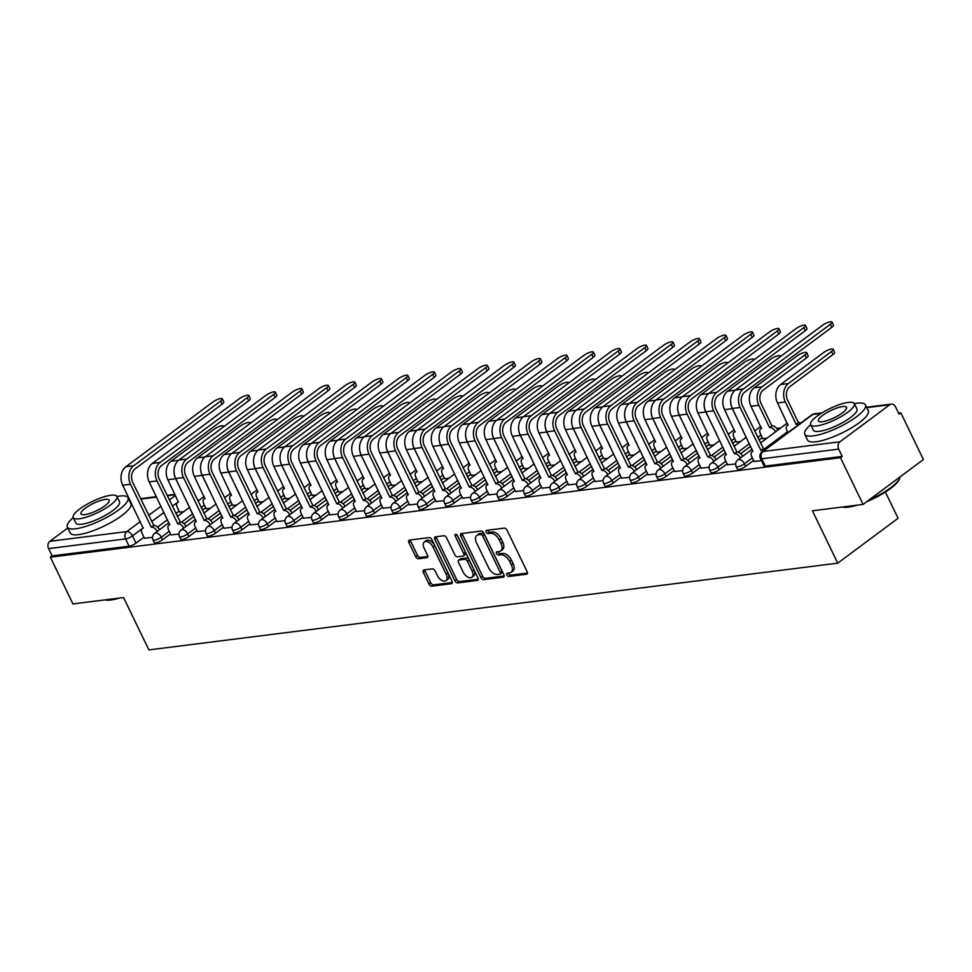 <?xml version="1.0" encoding="UTF-8"?>
<svg xmlns="http://www.w3.org/2000/svg" width="972" height="972" viewBox="0 0 972 972"><rect width="100%" height="100%" fill="white"/><g stroke="black" fill="none" stroke-linecap="round" stroke-linejoin="round"><path stroke-width="1.46" d="M506.91 574.999A1.847 1.081 -126.6 0 0 508.854 576.469L526.581 574.233A2.649 1.543 -126.6 0 0 527.043 574.051A2.649 1.543 -126.6 0 0 527.128 571.718L507.08 530.238A2.649 1.543 -126.6 0 0 504.298 528.136L486.571 530.372A1.847 1.081 -126.6 0 0 486.243 530.493A1.847 1.081 -126.6 0 0 486.182 532.134A1.847 1.081 -126.6 0 0 488.138 533.592L490.423 533.312A8.469 4.933 -126.6 0 1 499.329 540.007L501.005 543.47A8.469 4.933 -126.6 0 1 500.714 550.942A8.469 4.933 -126.6 0 1 499.231 551.513L496.935 551.804A1.847 1.081 -126.6 0 0 496.607 551.926A1.847 1.081 -126.6 0 0 496.546 553.566A1.847 1.081 -126.6 0 0 498.49 555.036L500.787 554.745A8.469 4.933 -126.6 0 1 509.693 561.452L511.357 564.902A8.469 4.933 -126.6 0 1 511.078 572.374A8.469 4.933 -126.6 0 1 509.595 572.945L507.299 573.237A1.847 1.081 -126.6 0 0 506.971 573.371A1.847 1.081 -126.6 0 0 506.91 574.999M508.465 573.091A1.847 1.081 -126.6 0 0 508.672 573.687A1.847 1.081 -126.6 0 0 510.616 575.157L527.468 573.03M487.737 530.226A1.847 1.081 -126.6 0 0 487.944 530.821A1.847 1.081 -126.6 0 0 489.888 532.292L492.184 532L490.423 533.312M498.101 551.659A1.847 1.081 -126.6 0 0 498.308 552.254A1.847 1.081 -126.6 0 0 500.252 553.724L502.548 553.433L500.787 554.745M423.901 569.92A2.649 1.543 -126.6 0 0 423.44 570.102A2.649 1.543 -126.6 0 0 423.355 572.435L428.98 584.075A2.649 1.543 -126.6 0 0 431.762 586.177L451.445 583.698A2.649 1.543 -126.6 0 0 451.907 583.516A2.649 1.543 -126.6 0 0 451.992 581.183L431.945 539.691A2.649 1.543 -126.6 0 0 429.162 537.601L409.479 540.08A2.649 1.543 -126.6 0 0 409.018 540.262A2.649 1.543 -126.6 0 0 408.92 542.595L415.724 556.652A2.649 1.543 -126.6 0 0 418.507 558.742L426.927 557.685A2.649 1.543 -126.6 0 0 427.388 557.503A2.649 1.543 -126.6 0 0 427.486 555.17L424.108 548.196A7.083 4.119 -126.6 0 1 424.351 541.951A7.083 4.119 -126.6 0 1 433.026 547.078L446.233 574.391A7.083 4.119 -126.6 0 1 446.002 580.636A7.083 4.119 -126.6 0 1 437.315 575.509L435.116 570.965A2.649 1.543 -126.6 0 0 432.333 568.863L423.901 569.92M839.954 441.798L889.745 404.765A5.395 4.167 82.8 0 1 891.336 404.121A5.395 4.167 82.8 0 1 895.528 406.855L899.051 414.133L900.813 412.821L923.4 459.549L863.051 504.419L812.422 510.798L837.73 563.165L148.898 649.904L123.578 597.537L72.949 603.916L50.362 557.187L840.464 457.691L842.226 456.39L838.702 449.113L761.732 458.796A5.395 1.373 154.2 0 1 760.396 458.529L763.919 465.807A5.395 1.373 154.2 0 0 765.256 466.086L761.732 458.796A5.395 4.167 82.8 0 1 762.984 451.494L839.954 441.798A5.395 4.167 82.8 0 0 838.702 449.113M863.051 504.419L840.464 457.691M480.848 577.55A2.649 1.543 -126.6 0 0 483.631 579.64L503.314 577.161A2.649 1.543 -126.6 0 0 503.775 576.979A2.649 1.543 -126.6 0 0 503.861 574.646L483.813 533.166A2.649 1.543 -126.6 0 0 481.031 531.064L461.348 533.543A2.649 1.543 -126.6 0 0 460.886 533.725A2.649 1.543 -126.6 0 0 460.789 536.058L480.848 577.55L482.61 576.238A2.649 1.543 -126.6 0 0 485.393 578.34L504.201 575.971M477.373 580.43L457.703 582.908A2.649 1.543 -126.6 0 1 454.92 580.819L434.861 539.326A2.649 1.543 -126.6 0 1 434.946 536.994A2.649 1.543 -126.6 0 1 435.407 536.811L443.84 535.754A2.649 1.543 -126.6 0 1 446.622 537.844L454.75 554.672A2.649 1.543 -126.6 0 0 457.533 556.762L463.122 556.057A2.649 1.543 -126.6 0 0 463.583 555.887A2.649 1.543 -126.6 0 0 463.668 553.542L455.212 536.034A1.847 1.081 -126.6 0 1 455.273 534.393A1.847 1.081 -126.6 0 1 457.545 535.742L477.932 577.915A2.649 1.543 -126.6 0 1 477.847 580.248A2.649 1.543 -126.6 0 1 477.373 580.43L478.151 579.859M179.14 511.065L175.871 513.495M167.488 519.728L157.561 527.116M143.953 537.237L136.007 543.141L132.484 535.864A5.395 1.373 154.2 0 1 125.57 538.913L48.6 548.597A5.395 4.167 -97.2 0 1 49.851 541.295L67.761 527.978M900.813 412.821L898.553 413.1M780.771 427.935L776.75 428.445M885.383 492.039L898.079 518.283L837.73 563.165M50.362 557.187L52.123 555.887L48.6 548.597M754.09 461.469L761.441 460.692M762.777 438.639L766.872 438.275M727.591 464.81L735.634 463.948M736.266 441.981L740.36 441.616M701.079 468.14L709.123 467.277M709.767 445.31L713.861 444.945M674.58 471.481L682.611 470.618M683.255 448.651L687.35 448.286M648.069 474.822L656.112 473.959M656.744 451.992L660.839 451.628M621.558 478.151L629.601 477.288M630.245 455.333L634.339 454.957M595.058 481.492L603.09 480.63M603.734 458.663L607.828 458.298M568.547 484.834L576.59 483.971M577.234 462.004L581.317 461.639M542.036 488.175L550.079 487.312M550.723 465.345L554.818 464.981M515.537 491.504L523.58 490.641M524.212 468.674L528.306 468.31M489.025 494.845L497.069 493.983M497.713 472.015L501.807 471.651M462.526 498.186L470.557 497.324M471.201 475.357L475.296 474.992M436.015 501.516L444.058 500.653M444.69 478.698L448.785 478.333M409.504 504.857L417.547 503.994M418.191 482.027L422.285 481.662M383.004 508.198L391.048 507.335M391.68 485.368L395.774 485.004M356.493 511.539L364.536 510.677M365.18 488.709L369.263 488.345M329.982 514.868L338.025 514.006M338.669 492.039L342.764 491.674M303.483 518.21L311.526 517.347M312.158 495.38L316.252 495.015M276.971 521.551L285.015 520.688M285.659 498.721L289.753 498.357M250.472 524.892L258.503 524.03M259.147 502.062L263.242 501.698M223.961 528.221L232.004 527.359M232.636 505.391L236.731 505.027M197.45 531.562L205.493 530.7M206.137 508.733L210.231 508.368M170.951 534.904L178.994 534.041M205.651 507.724L202.383 510.154M193.999 516.399L184.073 523.774M170.465 533.895L162.518 539.812L161.267 537.224A5.395 1.373 154.2 0 1 156.237 539.8A5.395 1.373 154.2 0 1 153.017 539.995L154.256 542.583A5.395 1.373 -25.8 0 0 157.488 542.388A5.395 1.373 -25.8 0 0 162.518 539.812M232.162 504.395L228.894 506.825M220.498 513.058L210.572 520.445M196.964 530.554L189.018 536.471L187.778 533.883A5.395 1.373 154.2 0 1 182.736 536.459A5.395 1.373 154.2 0 1 179.516 536.666L180.768 539.241A5.395 1.373 -25.8 0 0 183.987 539.047A5.395 1.373 -25.8 0 0 189.018 536.471M258.661 501.054L255.393 503.484M247.01 509.717L237.083 517.104M223.475 527.225L215.529 533.13L214.277 530.542A5.395 1.373 154.2 0 1 209.247 533.13A5.395 1.373 154.2 0 1 206.028 533.324L207.279 535.9A5.395 1.373 -25.8 0 0 210.499 535.706A5.395 1.373 -25.8 0 0 215.529 533.13M285.173 497.713L281.904 500.143M273.521 506.376L263.582 513.763M249.986 523.884L242.04 529.789L240.789 527.213A5.395 1.373 154.2 0 1 235.759 529.789A5.395 1.373 154.2 0 1 232.527 529.983L233.778 532.571A5.395 1.373 -25.8 0 0 236.998 532.377A5.395 1.373 -25.8 0 0 242.04 529.789M311.672 494.384L308.416 496.801M300.02 503.046L290.093 510.434M276.485 520.542L268.539 526.46L267.288 523.872A5.395 1.373 154.2 0 1 262.258 526.447A5.395 1.373 154.2 0 1 259.038 526.642L260.289 529.23A5.395 1.373 -25.8 0 0 263.509 529.035A5.395 1.373 -25.8 0 0 268.539 526.46M338.183 491.042L334.915 493.472M326.531 499.705L316.605 507.092M302.997 517.201L295.051 523.118L293.799 520.53A5.395 1.373 154.2 0 1 288.769 523.118A5.395 1.373 154.2 0 1 285.549 523.313L286.789 525.888A5.395 1.373 -25.8 0 0 290.021 525.694A5.395 1.373 -25.8 0 0 295.051 523.118M364.694 487.701L361.426 490.131M353.043 496.364L343.104 503.751M329.508 513.872L321.55 519.777L320.31 517.201A5.395 1.373 154.2 0 1 315.28 519.777A5.395 1.373 154.2 0 1 312.048 519.971L313.3 522.559A5.395 1.373 -25.8 0 0 316.52 522.353A5.395 1.373 -25.8 0 0 321.55 519.777M391.194 484.36L387.925 486.79M379.542 493.035L369.615 500.41M356.007 510.531L348.061 516.436L346.81 513.86A5.395 1.373 154.2 0 1 341.78 516.436A5.395 1.373 154.2 0 1 338.56 516.63L339.811 519.218A5.395 1.373 -25.8 0 0 343.031 519.024A5.395 1.373 -25.8 0 0 348.061 516.436M417.705 481.031L414.437 483.461M406.053 489.694L396.126 497.081M382.518 507.19L374.572 513.107L373.321 510.519A5.395 1.373 154.2 0 1 368.291 513.095A5.395 1.373 154.2 0 1 365.071 513.301L366.31 515.877A5.395 1.373 -25.8 0 0 369.542 515.682A5.395 1.373 -25.8 0 0 374.572 513.107M444.216 477.689L440.948 480.119M432.552 486.352L422.626 493.74M409.018 503.861L401.072 509.765L399.82 507.177A5.395 1.373 154.2 0 1 394.79 509.765A5.395 1.373 154.2 0 1 391.57 509.96L392.822 512.536A5.395 1.373 -25.8 0 0 396.041 512.341A5.395 1.373 -25.8 0 0 401.072 509.765M470.715 474.348L467.447 476.778M459.063 483.011L449.137 490.398M435.529 500.519L427.583 506.424L426.331 503.848A5.395 1.373 154.2 0 1 421.301 506.424A5.395 1.373 154.2 0 1 418.082 506.619L419.333 509.207A5.395 1.373 -25.8 0 0 422.553 509.012A5.395 1.373 -25.8 0 0 427.583 506.424M497.227 471.019L493.958 473.437M485.575 479.682L475.636 487.057M462.04 497.178L454.094 503.095L452.843 500.507A5.395 1.373 154.2 0 1 447.813 503.083A5.395 1.373 154.2 0 1 444.581 503.277L445.832 505.865A5.395 1.373 -25.8 0 0 449.052 505.671A5.395 1.373 -25.8 0 0 454.094 503.095M523.726 467.678L520.47 470.108M512.074 476.341L502.147 483.728M488.539 493.837L480.593 499.754L479.342 497.166A5.395 1.373 154.2 0 1 474.312 499.754A5.395 1.373 154.2 0 1 471.092 499.948L472.343 502.524A5.395 1.373 -25.8 0 0 475.563 502.33A5.395 1.373 -25.8 0 0 480.593 499.754M550.237 464.337L546.969 466.767M538.585 473L528.659 480.387M515.051 490.508L507.105 496.413L505.853 493.837A5.395 1.373 154.2 0 1 500.823 496.413A5.395 1.373 154.2 0 1 497.603 496.607L498.843 499.195A5.395 1.373 -25.8 0 0 502.074 498.988A5.395 1.373 -25.8 0 0 507.105 496.413M576.748 460.995L573.48 463.425M565.097 469.67L555.158 477.045M541.562 487.166L533.604 493.071L532.364 490.495A5.395 1.373 154.2 0 1 527.334 493.071A5.395 1.373 154.2 0 1 524.102 493.266L525.354 495.854A5.395 1.373 -25.8 0 0 528.574 495.659A5.395 1.373 -25.8 0 0 533.604 493.071M603.248 457.666L599.979 460.096M591.596 466.329L581.669 473.716M568.061 483.825L560.115 489.742L558.864 487.154A5.395 1.373 154.2 0 1 553.833 489.73A5.395 1.373 154.2 0 1 550.614 489.937L551.865 492.512A5.395 1.373 -25.8 0 0 555.085 492.318A5.395 1.373 -25.8 0 0 560.115 489.742M629.759 454.325L626.49 456.755M618.107 462.988L608.18 470.375M594.572 480.496L586.626 486.401L585.375 483.813A5.395 1.373 154.2 0 1 580.345 486.401A5.395 1.373 154.2 0 1 577.125 486.595L578.364 489.171A5.395 1.373 -25.8 0 0 581.596 488.977A5.395 1.373 -25.8 0 0 586.626 486.401M656.27 450.984L653.002 453.414M644.606 459.647L634.68 467.034M621.072 477.155L613.125 483.06L611.874 480.484A5.395 1.373 154.2 0 1 606.844 483.06A5.395 1.373 154.2 0 1 603.624 483.254L604.876 485.842A5.395 1.373 -25.8 0 0 608.095 485.648A5.395 1.373 -25.8 0 0 613.125 483.06M682.769 447.655L679.501 450.072M671.117 456.318L661.191 463.693M647.583 473.814L639.637 479.731L638.385 477.143A5.395 1.373 154.2 0 1 633.355 479.718A5.395 1.373 154.2 0 1 630.135 479.913L631.387 482.501A5.395 1.373 -25.8 0 0 634.607 482.306A5.395 1.373 -25.8 0 0 639.637 479.731M709.281 444.313L706.012 446.743M697.629 452.976L687.69 460.363M674.094 470.472L666.136 476.389L664.897 473.801A5.395 1.373 154.2 0 1 659.867 476.377A5.395 1.373 154.2 0 1 656.635 476.584L657.886 479.16A5.395 1.373 -25.8 0 0 661.106 478.965A5.395 1.373 -25.8 0 0 666.136 476.389M735.78 440.972L732.524 443.402M724.128 449.635L714.201 457.022M700.593 467.143L692.647 473.048L691.396 470.472A5.395 1.373 154.2 0 1 686.366 473.048A5.395 1.373 154.2 0 1 683.146 473.243L684.397 475.83A5.395 1.373 -25.8 0 0 687.617 475.624A5.395 1.373 -25.8 0 0 692.647 473.048M762.291 437.631L759.023 440.061M750.639 446.306L740.713 453.681M727.105 463.802L719.159 469.707L717.907 467.131A5.395 1.373 154.2 0 1 712.877 469.707A5.395 1.373 154.2 0 1 709.657 469.901L710.897 472.489A5.395 1.373 -25.8 0 0 714.128 472.295A5.395 1.373 -25.8 0 0 719.159 469.707M753.616 460.461L745.658 466.378L744.418 463.79A5.395 1.373 154.2 0 1 739.388 466.366A5.395 1.373 154.2 0 1 736.156 466.572L737.408 469.148A5.395 1.373 -25.8 0 0 740.628 468.954A5.395 1.373 -25.8 0 0 745.658 466.378M144.439 538.233L152.483 537.37M179.626 512.074L183.72 511.709M52.123 555.887L129.094 546.191A5.395 1.373 -25.8 0 0 136.007 543.141M842.226 456.39L765.256 466.086M511.078 572.374L512.839 571.062A8.469 4.933 -126.6 0 0 513.119 563.59L511.357 564.902M502.548 553.433A8.469 4.933 -126.6 0 1 511.454 560.139L513.119 563.59M500.714 550.942L502.475 549.63A8.469 4.933 -126.6 0 0 502.755 542.157L501.005 543.47M492.184 532A8.469 4.933 -126.6 0 1 501.09 538.707L502.755 542.157M462.21 533.434A2.649 1.543 -126.6 0 0 462.55 534.758L482.61 576.238M499.912 574.173A1.847 1.081 -126.6 0 0 500.24 574.039A1.847 1.081 -126.6 0 0 500.301 572.411L482.695 535.997A1.847 1.081 -126.6 0 0 480.751 534.527L478.333 534.831A8.469 4.933 -126.6 0 0 476.851 535.414A8.469 4.933 -126.6 0 0 476.559 542.874L488.6 567.77A8.469 4.933 -126.6 0 0 497.494 574.476L499.912 574.173M501.673 572.86A1.847 1.081 -126.6 0 0 502.002 572.739A1.847 1.081 -126.6 0 0 502.062 571.099L500.301 572.411M476.851 535.414L478.601 534.102A8.469 4.933 -126.6 0 1 480.095 533.519L482.513 533.215A1.847 1.081 -126.6 0 1 484.457 534.685L502.062 571.099M478.273 579.227L459.452 581.596L457.703 582.908M436.282 536.702A2.649 1.543 -126.6 0 0 436.622 538.014L456.67 579.506A2.649 1.543 -126.6 0 0 459.452 581.596M464.883 554.757A2.649 1.543 -126.6 0 0 465.345 554.575A2.649 1.543 -126.6 0 0 465.43 552.242L457.18 535.159M463.194 572.131A7.083 4.119 -126.6 0 0 471.882 577.247A7.083 4.119 -126.6 0 0 472.113 571.001L467.459 561.379A2.649 1.543 -126.6 0 0 464.677 559.289L459.088 559.994A2.649 1.543 -126.6 0 0 458.626 560.176A2.649 1.543 -126.6 0 0 458.541 562.509L463.194 572.131M471.882 577.247L473.631 575.946A7.083 4.119 -126.6 0 0 473.874 569.701L472.113 571.001M460.084 559.264A2.649 1.543 -126.6 0 1 460.388 558.864A2.649 1.543 -126.6 0 1 460.85 558.681L466.438 557.977A2.649 1.543 -126.6 0 1 469.221 560.079L473.874 569.701M446.002 580.636L447.764 579.324A7.083 4.119 -126.6 0 0 447.995 573.079L446.233 574.391M424.351 541.951L426.101 540.651A7.083 4.119 -126.6 0 1 434.788 545.766L447.995 573.079M410.342 539.97A2.649 1.543 -126.6 0 0 410.682 541.283L417.486 555.34A2.649 1.543 -126.6 0 0 420.269 557.442L427.814 556.482M424.776 569.811A2.649 1.543 -126.6 0 0 425.116 571.135L430.742 582.775A2.649 1.543 -126.6 0 0 433.524 584.865L452.332 582.495M833.174 349.3L834.656 352.35A6.197 1.58 154.2 0 1 832.98 354.561L789.957 386.552A10.109 7.812 82.8 0 0 787.624 400.257L798.401 422.565L796.117 424.266L785.327 401.958A13.62 10.522 -97.2 0 1 788.486 383.49L831.497 351.512A6.197 1.58 -25.8 0 0 833.174 349.3A6.197 1.58 -25.8 0 0 829.468 349.531A6.197 1.58 -25.8 0 0 823.685 352.496L780.674 384.475A13.62 10.522 -97.2 0 0 777.515 402.943L788.049 425.286A5.395 3.135 -126.6 0 0 787.101 425.651A5.395 3.135 -126.6 0 0 786.919 430.414L787.964 432.576M798.401 422.565L798.656 422.541A5.395 3.135 53.4 0 1 800.807 423.027M798.522 424.728A5.395 3.135 -126.6 0 0 796.372 424.242L796.117 424.266M830.307 324.308A6.197 1.58 -25.8 0 0 831.983 322.097A6.197 1.58 -25.8 0 0 828.278 322.327A6.197 1.58 -25.8 0 0 822.494 325.292L735.488 389.979L743.313 388.994L830.307 324.308L831.789 327.357L744.783 392.056A10.109 7.812 82.8 0 0 742.438 405.761L763.47 448.7A5.395 3.135 53.4 0 1 765.62 449.185M831.983 322.097L833.466 325.146A6.197 1.58 154.2 0 1 831.789 327.357M763.214 448.736L760.93 450.437L740.154 407.462A13.62 10.522 -97.2 0 1 743.313 388.994M763.336 450.887A5.395 3.135 -126.6 0 0 761.185 450.401L760.93 450.437M754.163 461.603L751.733 456.573A5.395 3.135 -126.6 0 1 751.915 451.822A5.395 3.135 -126.6 0 1 752.863 451.445L732.341 408.447A13.62 10.522 -97.2 0 1 735.488 389.979M806.675 352.642L808.145 355.691A6.197 1.58 154.2 0 1 806.468 357.903L763.457 389.881A10.109 7.812 82.8 0 0 761.112 403.599L771.902 425.906L769.605 427.607L758.828 405.3A13.62 10.522 -97.2 0 1 761.975 386.832L804.998 354.841A6.197 1.58 -25.8 0 0 806.675 352.642A6.197 1.58 -25.8 0 0 802.969 352.86A6.197 1.58 -25.8 0 0 797.186 355.825L754.163 387.816A13.62 10.522 -97.2 0 0 751.016 406.284L761.538 428.628A5.395 3.135 -126.6 0 0 760.59 428.992A5.395 3.135 -126.6 0 0 760.408 433.743L762.85 438.785M771.902 425.906L772.157 425.87A5.395 3.135 53.4 0 1 777.819 430.134M775.534 431.835A5.395 3.135 -126.6 0 0 769.86 427.571L769.605 427.607M779.714 357.101A6.197 1.58 -25.8 0 0 780.164 355.971A6.197 1.58 -25.8 0 0 776.458 356.202A6.197 1.58 -25.8 0 0 770.674 359.166L727.651 391.157A13.62 10.522 -97.2 0 0 724.505 409.625L735.039 431.957A5.395 3.135 -126.6 0 0 734.079 432.333A5.395 3.135 -126.6 0 0 733.909 437.084L736.339 442.114M743.191 430.888L732.317 408.641A13.62 10.522 -97.2 0 1 730.737 399.237M803.808 327.637A6.197 1.58 -25.8 0 0 805.484 325.438A6.197 1.58 -25.8 0 0 801.779 325.656A6.197 1.58 -25.8 0 0 795.983 328.621L708.989 393.32L716.801 392.336L803.808 327.637L805.278 330.699L718.284 395.385A10.109 7.812 82.8 0 0 715.939 409.103L736.97 452.041A5.395 3.135 53.4 0 1 742.632 456.293M805.484 325.438L806.954 328.487A6.197 1.58 154.2 0 1 805.278 330.699M736.715 452.077L734.419 453.778L713.655 410.804A13.62 10.522 -97.2 0 1 716.801 392.336M740.336 457.994A5.395 3.135 -126.6 0 0 734.674 453.742L734.419 453.778M727.651 464.944L725.221 459.914A5.395 3.135 -126.6 0 1 725.404 455.163A5.395 3.135 -126.6 0 1 726.351 454.787L705.83 411.788A13.62 10.522 -97.2 0 1 708.989 393.32M777.296 330.978A6.197 1.58 -25.8 0 0 778.973 328.767A6.197 1.58 -25.8 0 0 775.267 328.998A6.197 1.58 -25.8 0 0 769.484 331.962L682.478 396.661L690.29 395.677L777.296 330.978L778.779 334.028L691.772 398.727A10.109 7.812 82.8 0 0 689.427 412.444L710.459 455.382A5.395 3.135 53.4 0 1 716.121 459.635M778.973 328.767L780.443 331.829A6.197 1.58 154.2 0 1 778.779 334.028M710.204 455.406L707.92 457.107L687.143 414.145A13.62 10.522 -97.2 0 1 690.29 395.677M713.837 461.336A5.395 3.135 -126.6 0 0 708.175 457.083L707.92 457.107M701.152 468.285L698.722 463.255A5.395 3.135 -126.6 0 1 698.892 458.492A5.395 3.135 -126.6 0 1 699.84 458.128L679.331 415.129A13.62 10.522 -97.2 0 1 682.478 396.661M856.927 505.197A32.902 8.359 154.2 0 1 848.264 507.129A32.902 8.359 154.2 0 1 842.335 507.032M842.797 506.971A33.704 8.566 -25.8 0 0 847.39 506.825A33.704 8.566 -25.8 0 0 853.367 505.647M810.672 424.764A33.704 8.566 -25.8 0 0 804.755 434.229A33.704 8.566 -25.8 0 0 813.114 435.906A33.704 8.566 -25.8 0 0 848.264 422.213A33.704 8.566 -25.8 0 0 865.457 404.887A33.704 8.566 -25.8 0 0 857.097 403.198A33.704 8.566 -25.8 0 0 854.376 403.647M804.755 434.229L807.598 440.097A33.704 8.566 -25.8 0 0 815.945 441.774A33.704 8.566 -25.8 0 0 851.108 428.081A33.704 8.566 -25.8 0 0 868.288 410.755L865.457 404.887M854.339 403.587L856.952 408.993A24.264 6.16 154.2 0 1 844.583 421.471A24.264 6.16 154.2 0 1 819.274 431.325A24.264 6.16 154.2 0 1 813.26 430.122L810.648 424.715A24.264 6.16 -25.8 0 0 816.662 425.93A24.264 6.16 -25.8 0 0 841.971 416.065A24.264 6.16 -25.8 0 0 854.339 403.587A24.264 6.16 -25.8 0 0 848.325 402.384A24.264 6.16 -25.8 0 0 823.017 412.25A24.264 6.16 -25.8 0 0 810.648 424.715M822.288 421.739A15.637 3.973 -25.8 0 0 838.605 415.384A15.637 3.973 -25.8 0 0 846.576 407.353A15.637 3.973 -25.8 0 0 842.7 406.563A15.637 3.973 -25.8 0 0 826.382 412.918A15.637 3.973 -25.8 0 0 818.412 420.961A15.637 3.973 -25.8 0 0 822.288 421.739M868.749 500.191A33.704 8.566 -25.8 0 0 899.647 478.333A33.704 8.566 -25.8 0 0 899.963 476.985M899.647 478.333L899.258 479.33A32.902 8.359 154.2 0 1 866.781 501.649M119.495 598.059A32.902 8.359 154.2 0 1 110.832 599.991A32.902 8.359 154.2 0 1 104.915 599.894M105.377 599.833A33.704 8.566 -25.8 0 0 109.97 599.688A33.704 8.566 -25.8 0 0 115.935 598.509M73.24 517.626A33.704 8.566 -25.8 0 0 67.323 527.091A33.704 8.566 -25.8 0 0 75.682 528.768A33.704 8.566 -25.8 0 0 110.832 515.075A33.704 8.566 -25.8 0 0 128.025 497.749A33.704 8.566 -25.8 0 0 119.665 496.06A33.704 8.566 -25.8 0 0 116.944 496.51M67.323 527.091L70.166 532.96A33.704 8.566 -25.8 0 0 78.525 534.636A33.704 8.566 -25.8 0 0 113.675 520.943A33.704 8.566 -25.8 0 0 130.856 503.618L128.025 497.749M116.919 496.449L119.52 501.856A24.264 6.16 154.2 0 1 107.151 514.322A24.264 6.16 154.2 0 1 81.842 524.187A24.264 6.16 154.2 0 1 75.828 522.972L73.216 517.578A24.264 6.16 -25.8 0 0 79.23 518.793A24.264 6.16 -25.8 0 0 104.539 508.927A24.264 6.16 -25.8 0 0 116.919 496.449A24.264 6.16 -25.8 0 0 110.905 495.246A24.264 6.16 -25.8 0 0 85.585 505.1A24.264 6.16 -25.8 0 0 73.216 517.578M84.856 514.601A15.637 3.973 -25.8 0 0 101.173 508.247A15.637 3.973 -25.8 0 0 109.143 500.203A15.637 3.973 -25.8 0 0 105.268 499.426A15.637 3.973 -25.8 0 0 88.962 505.78A15.637 3.973 -25.8 0 0 80.98 513.823A15.637 3.973 -25.8 0 0 84.856 514.601M753.203 360.442A6.197 1.58 -25.8 0 0 753.664 359.312A6.197 1.58 -25.8 0 0 749.959 359.543A6.197 1.58 -25.8 0 0 744.163 362.507L701.152 394.498A13.62 10.522 -97.2 0 0 697.993 412.954L708.527 435.298A5.395 3.135 -126.6 0 0 707.58 435.663A5.395 3.135 -126.6 0 0 707.397 440.425L709.827 445.455M716.68 434.217L705.818 411.97A13.62 10.522 -97.2 0 1 704.238 402.566M726.704 363.771A6.197 1.58 -25.8 0 0 727.153 362.653A6.197 1.58 -25.8 0 0 723.447 362.884A6.197 1.58 -25.8 0 0 717.664 365.849L674.641 397.827A13.62 10.522 -97.2 0 0 671.494 416.295L682.016 438.639A5.395 3.135 -126.6 0 0 681.068 439.004A5.395 3.135 -126.6 0 0 680.886 443.754L683.328 448.797M690.096 437.619L679.307 415.311A13.62 10.522 -97.2 0 1 677.727 405.907M700.192 367.112A6.197 1.58 -25.8 0 0 700.642 365.994A6.197 1.58 -25.8 0 0 696.936 366.213A6.197 1.58 -25.8 0 0 691.153 369.178L648.142 401.169A13.62 10.522 -97.2 0 0 644.983 419.637L655.517 441.968A5.395 3.135 -126.6 0 0 654.569 442.345A5.395 3.135 -126.6 0 0 654.387 447.096L656.817 452.126M663.584 440.96L652.795 418.653A13.62 10.522 -97.2 0 1 651.216 409.248M750.785 334.319A6.197 1.58 -25.8 0 0 752.462 332.108A6.197 1.58 -25.8 0 0 748.756 332.339A6.197 1.58 -25.8 0 0 742.973 335.304L655.979 400.002L663.791 399.018L750.785 334.319L752.267 337.369L665.261 402.068A10.109 7.812 82.8 0 0 662.928 415.773L683.948 458.711A5.395 3.135 53.4 0 1 689.61 462.976M752.462 332.108L753.944 335.158A6.197 1.58 154.2 0 1 752.267 337.369M683.693 458.748L681.408 460.449L660.632 417.474A13.62 10.522 -97.2 0 1 663.791 399.018M687.326 464.677A5.395 3.135 -126.6 0 0 681.664 460.412L681.408 460.449M674.641 471.627L672.211 466.584A5.395 3.135 -126.6 0 1 672.393 461.834A5.395 3.135 -126.6 0 1 673.341 461.469L652.819 418.458A13.62 10.522 -97.2 0 1 655.979 400.002M724.286 337.649A6.197 1.58 -25.8 0 0 725.963 335.449A6.197 1.58 -25.8 0 0 722.257 335.668A6.197 1.58 -25.8 0 0 716.473 338.645L629.467 403.331L637.28 402.347L724.286 337.649L725.756 340.71L638.762 405.397A10.109 7.812 82.8 0 0 636.417 419.114L657.449 462.052A5.395 3.135 53.4 0 1 663.111 466.317M725.963 335.449L727.433 338.499A6.197 1.58 154.2 0 1 725.756 340.71M657.193 462.089L654.897 463.79L634.133 420.815A13.62 10.522 -97.2 0 1 637.28 402.347M660.826 468.018A5.395 3.135 -126.6 0 0 655.152 463.753L654.897 463.79M648.142 474.956L645.7 469.926A5.395 3.135 -126.6 0 1 645.882 465.175A5.395 3.135 -126.6 0 1 646.83 464.798L626.308 421.799A13.62 10.522 -97.2 0 1 629.467 403.331M697.774 340.99A6.197 1.58 -25.8 0 0 699.451 338.791A6.197 1.58 -25.8 0 0 695.745 339.009A6.197 1.58 -25.8 0 0 689.962 341.974L602.956 406.673L610.781 405.688L697.774 340.99L699.257 344.039L612.251 408.738A10.109 7.812 82.8 0 0 609.906 422.456L630.937 465.394A5.395 3.135 53.4 0 1 636.599 469.646M699.451 338.791L700.933 341.84A6.197 1.58 154.2 0 1 699.257 344.039M630.682 465.418L628.398 467.119L607.622 424.157A13.62 10.522 -97.2 0 1 610.781 405.688M634.315 471.347A5.395 3.135 -126.6 0 0 628.653 467.095L628.398 467.119M621.63 478.297L619.2 473.267A5.395 3.135 -126.6 0 1 619.383 468.504A5.395 3.135 -126.6 0 1 620.33 468.14L599.809 425.141A13.62 10.522 -97.2 0 1 602.956 406.673M673.693 370.454A6.197 1.58 -25.8 0 0 674.143 369.324A6.197 1.58 -25.8 0 0 670.437 369.554A6.197 1.58 -25.8 0 0 664.641 372.519L621.63 404.51A13.62 10.522 -97.2 0 0 618.471 422.978L629.006 445.31A5.395 3.135 -126.6 0 0 628.058 445.686A5.395 3.135 -126.6 0 0 627.876 450.437L630.306 455.467M637.158 444.228L626.296 421.994A13.62 10.522 -97.2 0 1 624.717 412.578M671.275 344.331A6.197 1.58 -25.8 0 0 672.952 342.12A6.197 1.58 -25.8 0 0 669.246 342.351A6.197 1.58 -25.8 0 0 663.451 345.315L576.457 410.014L584.269 409.03L671.275 344.331L672.746 347.381L585.739 412.079A10.109 7.812 82.8 0 0 583.407 425.785L604.426 468.723A5.395 3.135 53.4 0 1 610.1 472.987M672.952 342.12L674.422 345.182A6.197 1.58 154.2 0 1 672.746 347.381M604.171 468.759L601.887 470.46L581.11 427.486A13.62 10.522 -97.2 0 1 584.269 409.03M607.804 474.688A5.395 3.135 -126.6 0 0 602.142 470.424L601.887 470.46M595.119 481.638L592.689 476.608A5.395 3.135 -126.6 0 1 592.871 471.845A5.395 3.135 -126.6 0 1 593.819 471.481L573.298 428.47A13.62 10.522 -97.2 0 1 576.457 410.014M647.182 373.783A6.197 1.58 -25.8 0 0 647.631 372.665A6.197 1.58 -25.8 0 0 643.926 372.896A6.197 1.58 -25.8 0 0 638.142 375.86L595.119 407.851A13.62 10.522 -97.2 0 0 591.972 426.307L602.494 448.651A5.395 3.135 -126.6 0 0 601.547 449.015A5.395 3.135 -126.6 0 0 601.376 453.778L603.806 458.808M610.647 447.57L599.785 425.323A13.62 10.522 -97.2 0 1 598.205 415.919M644.764 347.672A6.197 1.58 -25.8 0 0 646.441 345.461A6.197 1.58 -25.8 0 0 642.735 345.692A6.197 1.58 -25.8 0 0 636.952 348.656L549.945 413.343L557.758 412.359L644.764 347.672L646.234 350.722L559.24 415.421A10.109 7.812 82.8 0 0 556.895 429.126L577.927 472.064A5.395 3.135 53.4 0 1 583.589 476.329M646.441 345.461L647.911 348.511A6.197 1.58 154.2 0 1 646.234 350.722M577.672 472.1L575.388 473.801L554.611 430.827A13.62 10.522 -97.2 0 1 557.758 412.359M581.305 478.03A5.395 3.135 -126.6 0 0 575.643 473.765L575.388 473.801M568.62 484.979L566.178 479.937A5.395 3.135 -126.6 0 1 566.36 475.187A5.395 3.135 -126.6 0 1 567.308 474.81L546.799 431.811A13.62 10.522 -97.2 0 1 549.945 413.343M620.671 377.124A6.197 1.58 -25.8 0 0 621.12 376.006A6.197 1.58 -25.8 0 0 617.414 376.225A6.197 1.58 -25.8 0 0 611.631 379.189L568.62 411.18A13.62 10.522 -97.2 0 0 565.461 429.648L575.995 451.992A5.395 3.135 -126.6 0 0 575.047 452.357A5.395 3.135 -126.6 0 0 574.865 457.107L577.295 462.15M584.148 450.911L573.286 428.664A13.62 10.522 -97.2 0 1 571.694 419.26M618.253 351.001A6.197 1.58 -25.8 0 0 619.929 348.802A6.197 1.58 -25.8 0 0 616.224 349.021A6.197 1.58 -25.8 0 0 610.44 351.986L523.434 416.684L531.259 415.7L618.253 351.001L619.735 354.063L532.729 418.75A10.109 7.812 82.8 0 0 530.384 432.467L551.416 475.405A5.395 3.135 53.4 0 1 557.077 479.658M619.929 348.802L621.412 351.852A6.197 1.58 154.2 0 1 619.735 354.063M551.16 475.442L548.876 477.143L528.1 434.168A13.62 10.522 -97.2 0 1 531.259 415.7M554.793 481.359A5.395 3.135 -126.6 0 0 549.131 477.106L548.876 477.143M542.109 488.308L539.679 483.278A5.395 3.135 -126.6 0 1 539.861 478.528A5.395 3.135 -126.6 0 1 540.809 478.151L520.287 435.152A13.62 10.522 -97.2 0 1 523.434 416.684M594.171 380.465A6.197 1.58 -25.8 0 0 594.621 379.347A6.197 1.58 -25.8 0 0 590.915 379.566A6.197 1.58 -25.8 0 0 585.132 382.531L542.109 414.522A13.62 10.522 -97.2 0 0 538.962 432.99L549.484 455.321A5.395 3.135 -126.6 0 0 548.536 455.698A5.395 3.135 -126.6 0 0 548.354 460.449L550.796 465.479M557.636 454.252L546.774 432.005A13.62 10.522 -97.2 0 1 545.195 422.601M591.754 354.343A6.197 1.58 -25.8 0 0 593.43 352.131A6.197 1.58 -25.8 0 0 589.725 352.362A6.197 1.58 -25.8 0 0 583.929 355.327L496.935 420.026L504.747 419.041L591.754 354.343L593.224 357.392L506.23 422.091A10.109 7.812 82.8 0 0 503.885 435.808L524.916 478.746A5.395 3.135 53.4 0 1 530.578 482.999M593.43 352.131L594.9 355.193A6.197 1.58 154.2 0 1 593.224 357.392M524.661 478.771L522.365 480.472L501.601 437.509A13.62 10.522 -97.2 0 1 504.747 419.041M528.282 484.7A5.395 3.135 -126.6 0 0 522.62 480.447L522.365 480.472M515.597 491.65L513.167 486.62A5.395 3.135 -126.6 0 1 513.35 481.857A5.395 3.135 -126.6 0 1 514.297 481.492L493.776 438.493A13.62 10.522 -97.2 0 1 496.935 420.026M567.66 383.806A6.197 1.58 -25.8 0 0 568.11 382.676A6.197 1.58 -25.8 0 0 564.404 382.907A6.197 1.58 -25.8 0 0 558.621 385.872L515.597 417.863A13.62 10.522 -97.2 0 0 512.451 436.319L522.985 458.663A5.395 3.135 -126.6 0 0 522.037 459.027A5.395 3.135 -126.6 0 0 521.855 463.79L524.285 468.82M531.137 457.581L520.263 435.335A13.62 10.522 -97.2 0 1 518.683 425.93M565.242 357.684A6.197 1.58 -25.8 0 0 566.919 355.473A6.197 1.58 -25.8 0 0 563.213 355.703A6.197 1.58 -25.8 0 0 557.43 358.668L470.424 423.367L478.236 422.383L565.242 357.684L566.725 360.733L479.718 425.432A10.109 7.812 82.8 0 0 477.373 439.137L498.405 482.076A5.395 3.135 53.4 0 1 504.067 486.34M566.919 355.473L568.401 358.522A6.197 1.58 154.2 0 1 566.725 360.733M498.15 482.112L495.866 483.813L475.089 440.838A13.62 10.522 -97.2 0 1 478.236 422.383M501.783 488.041A5.395 3.135 -126.6 0 0 496.121 483.777L495.866 483.813M489.098 494.991L486.668 489.949A5.395 3.135 -126.6 0 1 486.838 485.198A5.395 3.135 -126.6 0 1 487.786 484.834L467.277 441.823A13.62 10.522 -97.2 0 1 470.424 423.367M541.149 387.135A6.197 1.58 -25.8 0 0 541.611 386.018A6.197 1.58 -25.8 0 0 537.905 386.248A6.197 1.58 -25.8 0 0 532.109 389.213L489.098 421.192A13.62 10.522 -97.2 0 0 485.939 439.66L496.473 462.004A5.395 3.135 -126.6 0 0 495.526 462.368A5.395 3.135 -126.6 0 0 495.343 467.131L497.773 472.161M504.626 460.922L493.764 438.676A13.62 10.522 -97.2 0 1 492.184 429.272M538.743 361.025A6.197 1.58 -25.8 0 0 540.408 358.814A6.197 1.58 -25.8 0 0 536.702 359.033A6.197 1.58 -25.8 0 0 530.919 362.009L443.925 426.696L451.737 425.712L538.743 361.025L540.213 364.075L453.207 428.774A10.109 7.812 82.8 0 0 450.874 442.479L471.894 485.417A5.395 3.135 53.4 0 1 477.556 489.681M540.408 358.814L541.89 361.863A6.197 1.58 154.2 0 1 540.213 364.075M471.639 485.453L469.355 487.154L448.578 444.18A13.62 10.522 -97.2 0 1 451.737 425.712M475.272 491.382A5.395 3.135 -126.6 0 0 469.61 487.118L469.355 487.154M462.587 498.32L460.157 493.29A5.395 3.135 -126.6 0 1 460.339 488.539A5.395 3.135 -126.6 0 1 461.287 488.163L440.766 445.164A13.62 10.522 -97.2 0 1 443.925 426.696M514.65 390.477A6.197 1.58 -25.8 0 0 515.099 389.359A6.197 1.58 -25.8 0 0 511.394 389.578A6.197 1.58 -25.8 0 0 505.61 392.542L462.587 424.533A13.62 10.522 -97.2 0 0 459.44 443.001L469.962 465.333A5.395 3.135 -126.6 0 0 469.014 465.71A5.395 3.135 -126.6 0 0 468.832 470.46L471.274 475.502M478.115 464.264L467.253 442.017A13.62 10.522 -97.2 0 1 465.673 432.613M512.232 364.354A6.197 1.58 -25.8 0 0 513.909 362.155A6.197 1.58 -25.8 0 0 510.203 362.374A6.197 1.58 -25.8 0 0 504.419 365.338L417.413 430.037L425.226 429.053L512.232 364.354L513.702 367.404L426.708 432.103A10.109 7.812 82.8 0 0 424.363 445.82L445.395 488.758A5.395 3.135 53.4 0 1 451.057 493.011M513.909 362.155L515.379 365.205A6.197 1.58 154.2 0 1 513.702 367.404M445.14 488.782L442.843 490.483L422.079 447.521A13.62 10.522 -97.2 0 1 425.226 429.053M448.772 494.712A5.395 3.135 -126.6 0 0 443.098 490.459L442.843 490.483M436.088 501.661L433.646 496.631A5.395 3.135 -126.6 0 1 433.828 491.868A5.395 3.135 -126.6 0 1 434.776 491.504L414.254 448.505A13.62 10.522 -97.2 0 1 417.413 430.037M488.138 393.818A6.197 1.58 -25.8 0 0 488.588 392.688A6.197 1.58 -25.8 0 0 484.882 392.919A6.197 1.58 -25.8 0 0 479.099 395.883L436.088 427.874A13.62 10.522 -97.2 0 0 432.929 446.342L443.463 468.674A5.395 3.135 -126.6 0 0 442.515 469.051A5.395 3.135 -126.6 0 0 442.333 473.801L444.763 478.832M451.615 467.605L440.741 445.358A13.62 10.522 -97.2 0 1 439.162 435.954M485.721 367.695A6.197 1.58 -25.8 0 0 487.397 365.484A6.197 1.58 -25.8 0 0 483.692 365.715A6.197 1.58 -25.8 0 0 477.908 368.68L390.902 433.378L398.727 432.394L485.721 367.695L487.203 370.745L400.197 435.444A10.109 7.812 82.8 0 0 397.852 449.161L418.883 492.099A5.395 3.135 53.4 0 1 424.545 496.352M487.397 365.484L488.88 368.546A6.197 1.58 154.2 0 1 487.203 370.745M418.628 492.124L416.344 493.825L395.568 450.85A13.62 10.522 -97.2 0 1 398.727 432.394M422.261 498.053A5.395 3.135 -126.6 0 0 416.599 493.8L416.344 493.825M409.577 505.003L407.147 499.973A5.395 3.135 -126.6 0 1 407.329 495.21A5.395 3.135 -126.6 0 1 408.276 494.845L387.755 451.834A13.62 10.522 -97.2 0 1 390.902 433.378M461.639 397.147A6.197 1.58 -25.8 0 0 462.089 396.029A6.197 1.58 -25.8 0 0 458.383 396.26A6.197 1.58 -25.8 0 0 452.588 399.225L409.577 431.216A13.62 10.522 -97.2 0 0 406.418 449.672L416.952 472.015A5.395 3.135 -126.6 0 0 416.004 472.38A5.395 3.135 -126.6 0 0 415.822 477.143L418.252 482.173M425.104 470.934L414.242 448.687A13.62 10.522 -97.2 0 1 412.663 439.283M459.221 371.037A6.197 1.58 -25.8 0 0 460.898 368.825A6.197 1.58 -25.8 0 0 457.192 369.056A6.197 1.58 -25.8 0 0 451.397 372.021L364.403 436.707L372.215 435.723L459.221 371.037L460.692 374.086L373.685 438.785A10.109 7.812 82.8 0 0 371.353 452.49L392.372 495.428A5.395 3.135 53.4 0 1 398.046 499.693M460.898 368.825L462.368 371.875A6.197 1.58 154.2 0 1 460.692 374.086M392.117 495.465L389.833 497.166L369.056 454.191A13.62 10.522 -97.2 0 1 372.215 435.723M395.75 501.394A5.395 3.135 -126.6 0 0 390.088 497.129L389.833 497.166M383.065 508.344L380.635 503.302A5.395 3.135 -126.6 0 1 380.817 498.551A5.395 3.135 -126.6 0 1 381.765 498.186L361.244 455.175A13.62 10.522 -97.2 0 1 364.403 436.707M435.128 400.488A6.197 1.58 -25.8 0 0 435.578 399.37A6.197 1.58 -25.8 0 0 431.872 399.589A6.197 1.58 -25.8 0 0 426.088 402.566L383.065 434.545A13.62 10.522 -97.2 0 0 379.918 453.013L390.44 475.357A5.395 3.135 -126.6 0 0 389.493 475.721A5.395 3.135 -126.6 0 0 389.322 480.472L391.752 485.514M398.593 474.275L387.731 452.029A13.62 10.522 -97.2 0 1 386.151 442.625M432.71 374.366A6.197 1.58 -25.8 0 0 434.387 372.167A6.197 1.58 -25.8 0 0 430.681 372.385A6.197 1.58 -25.8 0 0 424.898 375.35L337.892 440.049L345.704 439.065L432.71 374.366L434.18 377.428L347.186 442.114A10.109 7.812 82.8 0 0 344.841 455.832L365.873 498.77A5.395 3.135 53.4 0 1 371.535 503.034M434.387 372.167L435.857 375.216A6.197 1.58 154.2 0 1 434.18 377.428M365.618 498.806L363.334 500.507L342.557 457.533A13.62 10.522 -97.2 0 1 345.704 439.065M369.251 504.723A5.395 3.135 -126.6 0 0 363.589 500.471L363.334 500.507M356.566 511.673L354.124 506.643A5.395 3.135 -126.6 0 1 354.306 501.892A5.395 3.135 -126.6 0 1 355.254 501.516L334.745 458.517A13.62 10.522 -97.2 0 1 337.892 440.049M408.617 403.83A6.197 1.58 -25.8 0 0 409.066 402.712A6.197 1.58 -25.8 0 0 405.36 402.93A6.197 1.58 -25.8 0 0 399.577 405.895L356.566 437.886A13.62 10.522 -97.2 0 0 353.407 456.354L363.941 478.686A5.395 3.135 -126.6 0 0 362.993 479.062A5.395 3.135 -126.6 0 0 362.811 483.813L365.241 488.843M372.094 477.617L361.232 455.37A13.62 10.522 -97.2 0 1 359.64 445.966M406.199 377.707A6.197 1.58 -25.8 0 0 407.875 375.496A6.197 1.58 -25.8 0 0 404.17 375.727A6.197 1.58 -25.8 0 0 398.386 378.691L311.38 443.39L319.205 442.406L406.199 377.707L407.681 380.757L320.675 445.455A10.109 7.812 82.8 0 0 318.33 459.173L339.362 502.111A5.395 3.135 53.4 0 1 345.024 506.363M407.875 375.496L409.358 378.558A6.197 1.58 154.2 0 1 407.681 380.757M339.107 502.135L336.822 503.836L316.046 460.874A13.62 10.522 -97.2 0 1 319.205 442.406M342.739 508.064A5.395 3.135 -126.6 0 0 337.077 503.812L336.822 503.836M330.055 515.014L327.625 509.984A5.395 3.135 -126.6 0 1 327.807 505.221A5.395 3.135 -126.6 0 1 328.755 504.857L308.233 461.858A13.62 10.522 -97.2 0 1 311.38 443.39M382.118 407.171A6.197 1.58 -25.8 0 0 382.567 406.041A6.197 1.58 -25.8 0 0 378.861 406.272A6.197 1.58 -25.8 0 0 373.078 409.236L330.055 441.227A13.62 10.522 -97.2 0 0 326.908 459.683L337.43 482.027A5.395 3.135 -126.6 0 0 336.482 482.391A5.395 3.135 -126.6 0 0 336.3 487.154L338.742 492.184M345.582 480.946L334.72 458.699A13.62 10.522 -97.2 0 1 333.141 449.295M379.7 381.048A6.197 1.58 -25.8 0 0 381.376 378.837A6.197 1.58 -25.8 0 0 377.671 379.068A6.197 1.58 -25.8 0 0 371.875 382.032L284.881 446.731L292.694 445.747L379.7 381.048L381.17 384.098L294.176 448.797A10.109 7.812 82.8 0 0 291.831 462.502L312.863 505.44A5.395 3.135 53.4 0 1 318.524 509.705M381.376 378.837L382.847 381.887A6.197 1.58 154.2 0 1 381.17 384.098M312.607 505.476L310.311 507.177L289.547 464.203A13.62 10.522 -97.2 0 1 292.694 445.747M316.228 511.406A5.395 3.135 -126.6 0 0 310.566 507.141L310.311 507.177M303.543 518.355L301.113 513.313A5.395 3.135 -126.6 0 1 301.296 508.563A5.395 3.135 -126.6 0 1 302.243 508.198L281.722 465.187A13.62 10.522 -97.2 0 1 284.881 446.731M355.606 410.5A6.197 1.58 -25.8 0 0 356.056 409.382A6.197 1.58 -25.8 0 0 352.35 409.613A6.197 1.58 -25.8 0 0 346.567 412.578L303.543 444.556A13.62 10.522 -97.2 0 0 300.397 463.024L310.931 485.368A5.395 3.135 -126.6 0 0 309.983 485.733A5.395 3.135 -126.6 0 0 309.801 490.495L312.231 495.526M319.083 484.287L308.209 462.04A13.62 10.522 -97.2 0 1 306.63 452.636M353.188 384.39A6.197 1.58 -25.8 0 0 354.865 382.178A6.197 1.58 -25.8 0 0 351.159 382.397A6.197 1.58 -25.8 0 0 345.376 385.374L258.37 450.06L266.182 449.076L353.188 384.39L354.671 387.439L267.665 452.138A10.109 7.812 82.8 0 0 265.32 465.843L286.351 508.781A5.395 3.135 53.4 0 1 292.013 513.046M354.865 382.178L356.347 385.228A6.197 1.58 154.2 0 1 354.671 387.439M286.096 508.818L283.812 510.519L263.035 467.544A13.62 10.522 -97.2 0 1 266.182 449.076M289.729 514.747A5.395 3.135 -126.6 0 0 284.067 510.482L283.812 510.519M277.044 521.685L274.614 516.654A5.395 3.135 -126.6 0 1 274.784 511.904A5.395 3.135 -126.6 0 1 275.732 511.527L255.223 468.528A13.62 10.522 -97.2 0 1 258.37 450.06M329.107 413.841A6.197 1.58 -25.8 0 0 329.557 412.723A6.197 1.58 -25.8 0 0 325.851 412.942A6.197 1.58 -25.8 0 0 320.055 415.907L277.044 447.898A13.62 10.522 -97.2 0 0 273.885 466.366L284.419 488.709A5.395 3.135 -126.6 0 0 283.472 489.074A5.395 3.135 -126.6 0 0 283.289 493.825L285.719 498.867M292.572 487.628L281.71 465.381A13.62 10.522 -97.2 0 1 280.13 455.977M326.689 387.719A6.197 1.58 -25.8 0 0 328.354 385.52A6.197 1.58 -25.8 0 0 324.648 385.738A6.197 1.58 -25.8 0 0 318.865 388.703L231.871 453.402L239.683 452.417L326.689 387.719L328.159 390.78L241.153 455.467A10.109 7.812 82.8 0 0 238.82 469.184L259.84 512.123A5.395 3.135 53.4 0 1 265.502 516.375M328.354 385.52L329.836 388.569A6.197 1.58 154.2 0 1 328.159 390.78M259.585 512.147L257.301 513.848L236.524 470.885A13.62 10.522 -97.2 0 1 239.683 452.417M263.218 518.076A5.395 3.135 -126.6 0 0 257.556 513.823L257.301 513.848M250.533 525.026L248.103 519.996A5.395 3.135 -126.6 0 1 248.285 515.233A5.395 3.135 -126.6 0 1 249.233 514.868L228.712 471.87A13.62 10.522 -97.2 0 1 231.871 453.402M302.596 417.182A6.197 1.58 -25.8 0 0 303.045 416.052A6.197 1.58 -25.8 0 0 299.34 416.283A6.197 1.58 -25.8 0 0 293.556 419.248L250.533 451.239A13.62 10.522 -97.2 0 0 247.386 469.707L257.908 492.039A5.395 3.135 -126.6 0 0 256.96 492.415A5.395 3.135 -126.6 0 0 256.778 497.166L259.22 502.196M266.061 490.969L255.199 468.723A13.62 10.522 -97.2 0 1 253.619 459.319M300.178 391.06A6.197 1.58 -25.8 0 0 301.855 388.849A6.197 1.58 -25.8 0 0 298.149 389.079A6.197 1.58 -25.8 0 0 292.365 392.044L205.359 456.743L213.172 455.759L300.178 391.06L301.648 394.11L214.654 458.808A10.109 7.812 82.8 0 0 212.309 472.526L233.341 515.464A5.395 3.135 53.4 0 1 239.003 519.716M301.855 388.849L303.325 391.91A6.197 1.58 154.2 0 1 301.648 394.11M233.086 515.488L230.789 517.189L210.025 474.227A13.62 10.522 -97.2 0 1 213.172 455.759M236.718 521.417A5.395 3.135 -126.6 0 0 231.044 517.165L230.789 517.189M224.034 528.367L221.592 523.337A5.395 3.135 -126.6 0 1 221.774 518.574A5.395 3.135 -126.6 0 1 222.722 518.21L202.2 475.211A13.62 10.522 -97.2 0 1 205.359 456.743M276.084 420.524A6.197 1.58 -25.8 0 0 276.534 419.394A6.197 1.58 -25.8 0 0 272.828 419.625A6.197 1.58 -25.8 0 0 267.045 422.589L224.034 454.58A13.62 10.522 -97.2 0 0 220.875 473.036L231.409 495.38A5.395 3.135 -126.6 0 0 230.461 495.744A5.395 3.135 -126.6 0 0 230.279 500.507L232.709 505.537M239.562 494.298L228.687 472.052A13.62 10.522 -97.2 0 1 227.108 462.648M273.667 394.401A6.197 1.58 -25.8 0 0 275.343 392.19A6.197 1.58 -25.8 0 0 271.638 392.421A6.197 1.58 -25.8 0 0 265.854 395.385L178.848 460.084L186.673 459.088L273.667 394.401L275.149 397.451L188.143 462.15A10.109 7.812 82.8 0 0 185.798 475.855L206.829 518.793A5.395 3.135 53.4 0 1 212.491 523.058M275.343 392.19L276.826 395.24A6.197 1.58 154.2 0 1 275.149 397.451M206.574 518.829L204.29 520.53L183.514 477.556A13.62 10.522 -97.2 0 1 186.673 459.088M210.207 524.759A5.395 3.135 -126.6 0 0 204.545 520.494L204.29 520.53M197.523 531.708L195.093 526.666A5.395 3.135 -126.6 0 1 195.275 521.915A5.395 3.135 -126.6 0 1 196.223 521.551L175.701 478.54A13.62 10.522 -97.2 0 1 178.848 460.084M249.585 423.853A6.197 1.58 -25.8 0 0 250.035 422.735A6.197 1.58 -25.8 0 0 246.329 422.954A6.197 1.58 -25.8 0 0 240.534 425.93L197.523 457.909A13.62 10.522 -97.2 0 0 194.364 476.377L204.898 498.721A5.395 3.135 -126.6 0 0 203.95 499.086A5.395 3.135 -126.6 0 0 203.768 503.836L206.198 508.878M212.965 497.7L202.188 475.393A13.62 10.522 -97.2 0 1 200.609 465.989M247.167 397.73A6.197 1.58 -25.8 0 0 248.844 395.531A6.197 1.58 -25.8 0 0 245.138 395.75A6.197 1.58 -25.8 0 0 239.343 398.714L152.349 463.413L160.161 462.429L247.167 397.73L248.638 400.792L161.631 465.479A10.109 7.812 82.8 0 0 159.299 479.196L180.318 522.134A5.395 3.135 53.4 0 1 185.992 526.399M248.844 395.531L250.314 398.581A6.197 1.58 154.2 0 1 248.638 400.792M180.063 522.171L177.779 523.872L157.014 480.897A13.62 10.522 -97.2 0 1 160.161 462.429M183.696 528.1A5.395 3.135 -126.6 0 0 178.034 523.835L177.779 523.872M171.011 535.037L168.581 530.007A5.395 3.135 -126.6 0 1 168.764 525.257A5.395 3.135 -126.6 0 1 169.711 524.88L149.19 481.881A13.62 10.522 -97.2 0 1 152.349 463.413M223.074 427.194A6.197 1.58 -25.8 0 0 223.524 426.076A6.197 1.58 -25.8 0 0 219.818 426.295A6.197 1.58 -25.8 0 0 214.034 429.26L171.011 461.25A13.62 10.522 -97.2 0 0 167.864 479.718L178.386 502.05A5.395 3.135 -126.6 0 0 177.439 502.427A5.395 3.135 -126.6 0 0 177.269 507.177L179.699 512.208M186.466 501.042L175.677 478.734A13.62 10.522 -97.2 0 1 174.097 469.33M220.656 401.072A6.197 1.58 -25.8 0 0 222.333 398.872A6.197 1.58 -25.8 0 0 218.627 399.091A6.197 1.58 -25.8 0 0 212.844 402.056L125.838 466.754L133.65 465.77L220.656 401.072L222.126 404.121L135.132 468.82A10.109 7.812 82.8 0 0 132.787 482.537L153.819 525.475A5.395 3.135 53.4 0 1 159.481 529.728M222.333 398.872L223.803 401.922A6.197 1.58 154.2 0 1 222.126 404.121M153.564 525.5L151.28 527.201L130.503 484.238A13.62 10.522 -97.2 0 1 133.65 465.77M157.197 531.429A5.395 3.135 -126.6 0 0 151.535 527.176L151.28 527.201M144.512 538.379L142.07 533.349A5.395 3.135 -126.6 0 1 142.252 528.586A5.395 3.135 -126.6 0 1 143.2 528.221L122.691 485.222A13.62 10.522 -97.2 0 1 125.838 466.754M510.616 575.157L508.854 576.469M489.888 532.292L488.138 533.592M500.252 553.724L498.49 555.036M177.293 502.548L172.36 506.218M163.976 512.451L151.668 521.6M142.106 528.707L132.484 535.864A5.395 3.135 53.4 0 0 126.822 531.599L140.272 521.6M148.655 515.354L160.951 506.218M169.347 499.973L175.458 495.428M175.13 494.76L167.293 495.744M156.553 497.093L140.794 499.086M130.041 500.434L129.361 500.519M49.851 541.295L126.822 531.599A5.395 4.167 82.8 0 0 125.57 538.913L129.094 546.191M821.109 413.416L812.774 414.461L762.984 451.494A5.395 3.135 -126.6 0 0 762.036 451.858A5.395 5.395 0 0 0 760.396 458.529M889.745 404.765L866.793 407.657M204.399 505.148L201.131 507.578M192.748 513.811L181.436 522.219M169.213 531.307L161.267 537.224A5.395 3.135 53.4 0 0 155.593 532.96A5.395 3.135 53.4 0 0 154.645 533.324A5.395 5.395 0 0 0 153.017 539.995M230.911 501.807L227.642 504.237M219.259 510.47L207.947 518.878M195.724 527.978L187.778 533.883A5.395 3.135 53.4 0 0 182.104 529.619A5.395 3.135 53.4 0 0 181.156 529.983A5.395 5.395 0 0 0 179.516 536.666M257.41 498.466L254.154 500.896M245.758 507.141L234.459 515.549M222.224 524.637L214.277 530.542A5.395 3.135 53.4 0 0 208.615 526.277A5.395 3.135 53.4 0 0 207.668 526.654A5.395 5.395 0 0 0 206.028 533.324M283.921 495.137L280.653 497.567M272.269 503.8L260.958 512.208M248.735 521.296L240.789 527.213A5.395 3.135 53.4 0 0 235.115 522.936A5.395 3.135 53.4 0 0 234.167 523.313A5.395 5.395 0 0 0 232.527 529.983M310.433 491.796L307.164 494.226M298.781 500.459L287.469 508.866M275.246 517.967L267.288 523.872A5.395 3.135 53.4 0 0 261.626 519.607A5.395 3.135 53.4 0 0 260.678 519.971A5.395 5.395 0 0 0 259.038 526.642M336.932 488.454L333.663 490.884M325.28 497.117L313.98 505.537M301.745 514.625L293.799 520.53A5.395 3.135 53.4 0 0 288.125 516.266A5.395 3.135 53.4 0 0 287.177 516.63A5.395 5.395 0 0 0 285.549 523.313M363.443 485.125L360.175 487.543M351.791 493.788L340.479 502.196M328.257 511.284L320.31 517.201A5.395 3.135 53.4 0 0 314.636 512.924A5.395 3.135 53.4 0 0 313.689 513.301A5.395 5.395 0 0 0 312.048 519.971M389.954 481.784L386.686 484.214M378.29 490.447L366.991 498.855M354.756 507.943L346.81 513.86A5.395 3.135 53.4 0 0 341.148 509.595A5.395 3.135 53.4 0 0 340.2 509.96A5.395 5.395 0 0 0 338.56 516.63M416.453 478.443L413.185 480.873M404.802 487.106L393.49 495.513M381.267 504.614L373.321 510.519A5.395 3.135 53.4 0 0 367.647 506.254A5.395 3.135 53.4 0 0 366.699 506.619A5.395 5.395 0 0 0 365.071 513.301M442.965 475.101L439.696 477.531M431.313 483.777L420.001 492.184M407.778 501.273L399.82 507.177A5.395 3.135 53.4 0 0 394.158 502.913A5.395 3.135 53.4 0 0 393.21 503.277A5.395 5.395 0 0 0 391.57 509.96M469.464 471.772L466.208 474.202M457.812 480.435L446.513 488.843M434.277 497.931L426.331 503.848A5.395 3.135 53.4 0 0 420.669 499.572A5.395 3.135 53.4 0 0 419.722 499.948A5.395 5.395 0 0 0 418.082 506.619M495.975 468.431L492.707 470.861M484.323 477.094L473.012 485.502M460.789 494.602L452.843 500.507A5.395 3.135 53.4 0 0 447.169 496.242A5.395 3.135 53.4 0 0 446.221 496.607A5.395 5.395 0 0 0 444.581 503.277M522.486 465.09L519.218 467.52M510.835 473.753L499.523 482.161M487.3 491.261L479.342 497.166A5.395 3.135 53.4 0 0 473.68 492.901A5.395 3.135 53.4 0 0 472.732 493.266A5.395 5.395 0 0 0 471.092 499.948M548.986 461.761L545.717 464.179M537.334 470.424L526.034 478.832M513.799 487.92L505.853 493.837A5.395 3.135 53.4 0 0 500.179 489.56A5.395 3.135 53.4 0 0 499.231 489.937A5.395 5.395 0 0 0 497.603 496.607M575.497 458.42L572.229 460.85M563.845 467.082L552.533 475.49M540.311 484.578L532.364 490.495A5.395 3.135 53.4 0 0 526.69 486.231A5.395 3.135 53.4 0 0 525.743 486.595A5.395 5.395 0 0 0 524.102 493.266M602.008 455.078L598.74 457.508M590.344 463.741L579.045 472.149M566.81 481.249L558.864 487.154A5.395 3.135 53.4 0 0 553.202 482.89A5.395 3.135 53.4 0 0 552.254 483.254A5.395 5.395 0 0 0 550.614 489.937M628.507 451.737L625.239 454.167M616.856 460.412L605.544 468.82M593.321 477.908L585.375 483.813A5.395 3.135 53.4 0 0 579.701 479.548A5.395 3.135 53.4 0 0 578.753 479.913A5.395 5.395 0 0 0 577.125 486.595M655.019 448.408L651.75 450.838M643.367 457.071L632.055 465.479M619.832 474.567L611.874 480.484A5.395 3.135 53.4 0 0 606.212 476.207A5.395 3.135 53.4 0 0 605.264 476.584A5.395 5.395 0 0 0 603.624 483.254M681.518 445.067L678.262 447.497M669.866 453.73L658.566 462.137M646.331 471.238L638.385 477.143A5.395 3.135 53.4 0 0 632.723 472.878A5.395 3.135 53.4 0 0 631.776 473.243A5.395 5.395 0 0 0 630.135 479.913M708.029 441.725L704.761 444.155M696.377 450.388L685.066 458.796M672.843 467.897L664.897 473.801A5.395 3.135 53.4 0 0 659.223 469.537A5.395 3.135 53.4 0 0 658.275 469.901A5.395 5.395 0 0 0 656.635 476.584M734.54 438.396L731.272 440.814M722.889 447.059L711.577 455.467M699.342 464.555L691.396 470.472A5.395 3.135 53.4 0 0 685.734 466.196A5.395 3.135 53.4 0 0 684.786 466.572A5.395 5.395 0 0 0 683.146 473.243M761.04 435.055L757.771 437.485M749.388 443.718L738.088 452.126M725.853 461.214L717.907 467.131A5.395 3.135 53.4 0 0 712.233 462.866A5.395 3.135 53.4 0 0 711.285 463.231A5.395 5.395 0 0 0 709.657 469.901M787.551 431.714L764.587 448.785M752.364 457.885L744.418 463.79A5.395 3.135 53.4 0 0 738.744 459.525A5.395 3.135 53.4 0 0 737.797 459.89A5.395 5.395 0 0 0 736.156 466.572M811.827 414.837A5.395 3.135 -126.6 0 1 812.774 414.461A5.395 4.167 -97.2 0 1 814.366 413.805A5.395 5.395 0 0 0 811.827 414.837L762.036 451.858M511.454 560.139L509.693 561.452M501.09 538.707L499.329 540.007M527.346 573.662L526.581 574.233M462.55 534.758L460.789 536.058M504.079 576.59L503.314 577.161M485.393 578.34L483.631 579.64M484.457 534.685L482.695 535.997M482.513 533.215L480.751 534.527M480.095 533.519L478.333 534.831M456.67 579.506L454.92 580.819M436.622 538.014L434.861 539.326M465.43 552.242L463.668 553.542M456.852 534.807L455.212 536.034M469.221 560.079L467.459 561.379M466.438 557.977L464.677 559.289M460.85 558.681L459.088 559.994M434.788 545.766L433.026 547.078M427.704 557.114L426.927 557.685M420.269 557.442L418.507 558.742M417.486 555.34L415.724 556.652M410.682 541.283L408.92 542.595M452.211 583.127L451.445 583.698M433.524 584.865L431.762 586.177M430.742 582.775L428.98 584.075M425.116 571.135L423.355 572.435M832.98 354.561L831.497 351.512M798.656 422.541L796.372 424.242M785.327 401.958L777.515 402.943M788.486 383.49L780.674 384.475M761.185 450.401L763.47 448.7M732.341 408.447L740.154 407.462M806.468 357.903L804.998 354.841M772.157 425.87L769.86 427.571M758.828 405.3L751.016 406.284M761.975 386.832L754.163 387.816M732.317 408.641L724.505 409.625M735.209 390.209L727.651 391.157M734.674 453.742L736.97 452.041M705.83 411.788L713.655 410.804M708.175 457.083L710.459 455.382M679.331 415.129L687.143 414.145M705.818 411.97L697.993 412.954M708.697 393.538L701.152 394.498M679.307 415.311L671.494 416.295M682.186 396.88L674.641 397.827M652.795 418.653L644.983 419.637M655.687 400.221L648.142 401.169M681.664 460.412L683.948 458.711M652.819 418.458L660.632 417.474M655.152 463.753L657.449 462.052M626.308 421.799L634.133 420.815M628.653 467.095L630.937 465.394M599.809 425.141L607.622 424.157M626.296 421.994L618.471 422.978M629.176 403.562L621.63 404.51M602.142 470.424L604.426 468.723M573.298 428.47L581.11 427.486M599.785 425.323L591.972 426.307M602.676 406.891L595.119 407.851M575.643 473.765L577.927 472.064M546.799 431.811L554.611 430.827M573.286 428.664L565.461 429.648M576.165 410.233L568.62 411.18M549.131 477.106L551.416 475.405M520.287 435.152L528.1 434.168M546.774 432.005L538.962 432.99M549.654 413.574L542.109 414.522M522.62 480.447L524.916 478.746M493.776 438.493L501.601 437.509M520.263 435.335L512.451 436.319M523.155 416.903L515.597 417.863M496.121 483.777L498.405 482.076M467.277 441.823L475.089 440.838M493.764 438.676L485.939 439.66M496.643 420.244L489.098 421.192M469.61 487.118L471.894 485.417M440.766 445.164L448.578 444.18M467.253 442.017L459.44 443.001M470.144 423.585L462.587 424.533M443.098 490.459L445.395 488.758M414.254 448.505L422.079 447.521M440.741 445.358L432.929 446.342M443.633 426.927L436.088 427.874M416.599 493.8L418.883 492.099M387.755 451.834L395.568 450.85M414.242 448.687L406.418 449.672M417.122 430.256L409.577 431.216M390.088 497.129L392.372 495.428M361.244 455.175L369.056 454.191M387.731 452.029L379.918 453.013M390.623 433.597L383.065 434.545M363.589 500.471L365.873 498.77M334.745 458.517L342.557 457.533M361.232 455.37L353.407 456.354M364.111 436.938L356.566 437.886M337.077 503.812L339.362 502.111M308.233 461.858L316.046 460.874M334.72 458.699L326.908 459.683M337.6 440.267L330.055 441.227M310.566 507.141L312.863 505.44M281.722 465.187L289.547 464.203M308.209 462.04L300.397 463.024M311.101 443.609L303.543 444.556M284.067 510.482L286.351 508.781M255.223 468.528L263.035 467.544M281.71 465.381L273.885 466.366M284.589 446.95L277.044 447.898M257.556 513.823L259.84 512.123M228.712 471.87L236.524 470.885M255.199 468.723L247.386 469.707M258.09 450.291L250.533 451.239M231.044 517.165L233.341 515.464M202.2 475.211L210.025 474.227M228.687 472.052L220.875 473.036M231.579 453.62L224.034 454.58M204.545 520.494L206.829 518.793M175.701 478.54L183.514 477.556M202.188 475.393L194.364 476.377M205.068 456.962L197.523 457.909M178.034 523.835L180.318 522.134M149.19 481.881L157.014 480.897M175.677 478.734L167.864 479.718M178.569 460.303L171.011 461.25M151.535 527.176L153.819 525.475M122.691 485.222L130.503 484.238M737.797 459.89L752.073 449.271M760.456 443.038L787.259 423.112M711.285 463.231L725.574 452.612M733.957 446.379L746.253 437.23M754.637 430.997L760.76 426.441M684.786 466.572L699.062 455.953M707.446 449.708L719.742 440.571M728.137 434.326L734.249 429.782M658.275 469.901L672.551 459.282M680.947 453.049L693.243 443.9M701.626 437.667L707.75 433.123M631.776 473.243L646.052 462.623M654.435 456.39L666.731 447.242M675.115 441.009L681.238 436.464M605.264 476.584L619.541 465.965M627.924 459.732L640.232 450.583M648.616 444.35L654.727 439.794M578.753 479.913L593.042 469.306M601.425 463.061L613.721 453.924M622.104 447.679L628.228 443.135M552.254 483.254L566.53 472.635M574.914 466.402L587.21 457.253M595.605 451.02L601.717 446.476M525.743 486.595L540.019 475.976M548.415 469.743L560.71 460.594M569.094 454.361L575.205 449.805M499.231 489.937L513.52 479.318M521.903 473.072L534.199 463.936M542.583 457.691L548.706 453.146M472.732 493.266L487.008 482.647M495.392 476.414L507.688 467.265M516.083 461.032L522.195 456.488M446.221 496.607L460.497 485.988M468.893 479.755L481.189 470.606M489.572 464.373L495.696 459.829M419.722 499.948L433.998 489.329M442.382 483.096L454.677 473.947M463.061 467.714L469.184 463.158M393.21 503.277L407.487 492.67M415.87 486.425L428.178 477.288M436.562 471.043L442.673 466.499M366.699 506.619L380.988 495.999M389.371 489.767L401.667 480.618M410.05 474.385L416.174 469.841M340.2 509.96L354.476 499.341M362.86 493.108L375.156 483.959M383.551 477.726L389.663 473.17M313.689 513.301L327.965 502.682M336.361 496.437L348.656 487.3M357.04 481.067L363.151 476.511M287.177 516.63L301.466 506.011M309.849 499.778L322.145 490.641M330.529 484.396L336.652 479.852M260.678 519.971L274.955 509.352M283.338 503.119L295.634 493.97M304.029 487.737L310.141 483.193M234.167 523.313L248.443 512.694M256.839 506.461L269.135 497.312M277.518 491.079L283.642 486.522M207.668 526.654L221.944 516.035M230.328 509.79L242.623 500.653M251.007 494.408L257.13 489.864M181.156 529.983L195.433 519.364M203.816 513.131L216.124 503.982M224.508 497.749L230.619 493.205M154.645 533.324L168.934 522.705M177.317 516.472L189.613 507.323M197.996 501.09L204.12 496.534M174.924 494.335L167.087 495.319M156.346 496.668L140.588 498.66M129.835 500.009L129.155 500.094M891.336 404.121L866.587 407.232M822.02 412.845L814.366 413.805M502.002 572.739L500.24 574.039M465.345 554.575L463.583 555.887M460.388 558.864L458.626 560.176M788.122 424.886L787.101 425.651M751.915 451.822L752.936 451.057M761.623 428.227L760.59 428.992M735.111 431.568L734.079 432.333M725.404 455.163L726.436 454.398M698.892 458.492L699.925 457.727M708.6 434.897L707.58 435.663M682.101 438.238L681.068 439.004M655.59 441.58L654.569 442.345M672.393 461.834L673.414 461.068M645.882 465.175L646.915 464.409M619.383 468.504L620.403 467.751M629.091 444.921L628.058 445.686M592.871 471.845L593.892 471.08M602.579 448.25L601.547 449.015M566.36 475.187L567.393 474.421M576.068 451.591L575.047 452.357M539.861 478.528L540.882 477.762M549.569 454.932L548.536 455.698M513.35 481.857L514.382 481.091M523.058 458.274L522.037 459.027M486.838 485.198L487.871 484.433M496.546 461.603L495.526 462.368M460.339 488.539L461.36 487.774M470.047 464.944L469.014 465.71M433.828 491.868L434.861 491.115M443.536 468.285L442.515 469.051M407.329 495.21L408.349 494.444M417.037 471.614L416.004 472.38M380.817 498.551L381.838 497.786M390.525 474.956L389.493 475.721M354.306 501.892L355.339 501.127M364.014 478.297L362.993 479.062M327.807 505.221L328.828 504.456M337.515 481.638L336.482 482.391M301.296 508.563L302.328 507.797M311.004 484.967L309.983 485.733M274.784 511.904L275.817 511.138M284.492 488.308L283.472 489.074M248.285 515.233L249.306 514.48M257.993 491.65L256.96 492.415M221.774 518.574L222.807 517.809M231.482 494.979L230.461 495.744M195.275 521.915L196.295 521.15M204.983 498.32L203.95 499.086M168.764 525.257L169.784 524.491M178.471 501.661L177.439 502.427M142.252 528.586L143.285 527.82"/></g></svg>
